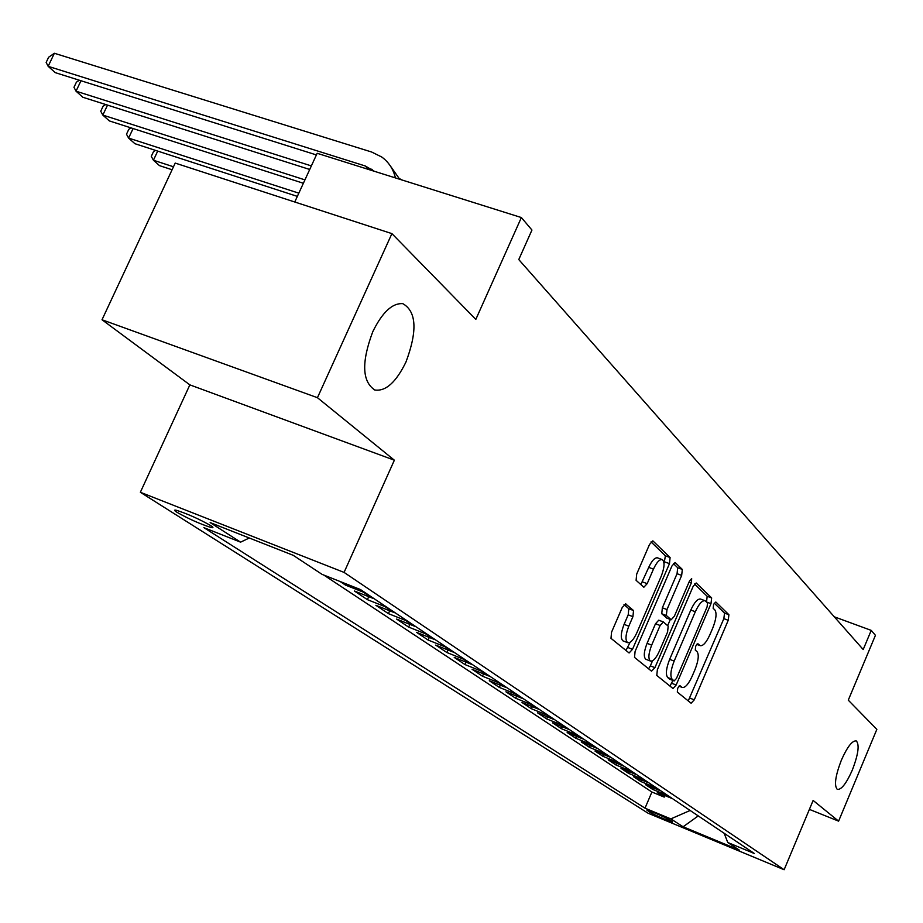 <?xml version="1.0" encoding="UTF-8"?>
<svg xmlns="http://www.w3.org/2000/svg" width="923" height="923" viewBox="0 0 923 923"><rect width="100%" height="100%" fill="white"/><g stroke="black" fill="none" stroke-linecap="round" stroke-linejoin="round"><path stroke-width="1.38" d="M677.736 688.131L677.309 692.054L691.108 703.234L694.281 699.83L728.235 620.302L728.905 614.73L715.833 602.015L713.617 604.3L713.156 608.292L714.875 609.953C716.929 613.137 716.225 619.16 712.764 628.021L709.902 634.712C706.326 642.5 703.084 646.146 700.199 645.662L697.857 643.712L695.711 646.123L695.273 650.08L697.038 651.638C699.149 654.707 698.469 660.683 695.007 669.567L692.135 676.282C688.443 684.278 685.12 687.993 682.178 687.427L679.939 685.674L677.736 688.131M405.958 362.035C417.565 330.965 416.527 311.512 402.855 303.679C392.379 302.871 382.353 312.216 372.777 331.703C361.366 362.128 362.047 381.557 374.807 389.991C385.676 391.617 396.059 382.295 405.958 362.035M852.287 770.14C858.321 754.379 859.659 744.642 856.29 740.927C852.287 740.419 847.314 746.822 841.372 760.148C835.338 775.908 833.977 785.646 837.276 789.384C841.338 789.938 846.333 783.523 852.287 770.14M176.916 512.265C188.557 518.841 199.91 523.918 210.975 527.483C213.651 528.094 213.571 527.471 210.732 525.602C199.206 519.072 187.831 513.973 176.593 510.327C173.812 509.692 173.928 510.338 176.916 512.265M625.886 603.919L622.24 607.472L611.557 632.174L610.991 638.335L629.094 652.976L632.509 649.319L669.463 563.641L670.098 557.538L652.849 540.855L649.527 544.432L636.697 574.083L636.097 580.313L643.839 587.259L647.185 583.648L653.461 569.122C656.622 562.349 659.541 559.176 662.229 559.58C664.918 561.876 664.572 567.472 661.18 576.356L636.789 632.89C633.478 639.962 630.432 643.216 627.652 642.662C625.113 640.308 625.494 634.805 628.817 626.175L632.936 616.645L633.524 610.53L625.425 603.746M809.39 809.379L838.603 821.147L876.85 729.366L848.272 700.165L875.431 635.336L871.231 630.386L863.201 649.538L518.772 259.571L531.948 230.046L521.368 217.551L317.166 153.287L294.76 201.999M317.443 397.698L102.015 319.762L189.861 384.868L394.363 460.196L317.443 397.698L391.906 233.623L475.818 319.404L521.368 217.551M394.363 460.196L344.071 572.398L784.135 869.731L648.084 813.221L140.354 492.271L344.071 572.398M838.603 821.147L813.128 800.449L784.135 869.731M657.372 669.648L656.772 675.417L672.994 688.535L676.167 685.004L710.987 603.677L711.656 597.942L696.207 582.99L693.115 586.44L657.372 669.648M651.523 671.159L634.516 657.395L635.093 651.43L671.921 566.018L675.117 562.499L682.316 569.422L681.67 575.41L666.983 609.549L666.36 615.491L671.171 619.748L674.367 616.229L689.504 581.005L691.685 578.583L691.373 582.817L654.926 667.641L651.523 671.159M102.015 319.762L175.208 163.083L391.906 233.623M340.137 581.525L345.525 585.113L346.079 583.867M365.37 592.831L363.35 592.162L372.096 598.012L354.374 590.997L367.389 599.65L368.715 596.673M386.922 607.276L384.937 606.619L393.336 612.237L375.892 605.303L388.41 613.633L389.679 610.784M407.643 621.167L405.693 620.51L413.769 625.921L396.602 619.079L408.647 627.086L409.858 624.352M427.58 634.528L425.665 633.882L433.441 639.085L416.527 632.336L428.122 640.043L429.287 637.424M446.778 647.392L444.886 646.746L452.385 651.765L435.714 645.096L446.905 652.538L448.013 650.023M465.284 659.783L463.415 659.16L470.638 663.995L454.22 657.407L465.007 664.583L466.069 662.16M483.121 671.736L481.287 671.113L488.255 675.786L472.068 669.279L482.475 676.201L483.502 673.871M500.324 683.274L498.524 682.662L505.25 687.162L489.294 680.736L499.343 687.416L500.324 685.178M516.949 694.408L515.161 693.796L521.657 698.146L505.931 691.8L515.645 698.261L516.592 696.104M532.998 705.172L531.244 704.561L537.521 708.772L522.014 702.495L531.406 708.737L532.306 706.66M548.516 715.567L546.785 714.967L552.854 719.04L537.555 712.833L546.647 718.879L547.512 716.871M563.526 725.616L561.819 725.028L567.691 728.962L552.6 722.847L561.392 728.685L562.234 726.747M578.04 735.354L576.356 734.777L582.044 738.585L567.16 732.527L575.675 738.192L576.483 736.323M592.105 744.78L590.443 744.203L595.946 747.884L581.259 741.907L589.509 747.388L590.293 745.588M605.719 753.906L604.08 753.33L609.422 756.906L594.931 750.999L602.927 756.318L603.677 754.564M618.929 762.744L617.302 762.19L622.483 765.652L608.176 759.802L615.929 764.959L616.656 763.275M631.724 771.328L630.121 770.774L635.151 774.132L621.017 768.351L628.551 773.359L629.244 771.72M644.139 779.647L647.438 782.358L633.49 776.647L640.793 781.504L641.473 779.912M656.195 787.723L659.368 790.342L645.592 784.7L652.688 789.419L667.894 795.568M653.346 787.873L652.688 789.419M672.209 821.528L669.752 819.947C661.676 815.736 654.038 812.436 646.827 810.036L649.607 812.148C657.695 816.359 665.31 819.647 672.44 822.001L672.209 821.528M249.291 538.005L240.58 542.159L203.902 527.656L645.004 808.179L670.836 818.886L690.139 810.475M240.58 542.159L210.144 522.58L293.226 555.311L322.092 574.383L360.512 589.578L754.368 853.521L727.762 842.491L739.265 850.083L683.112 826.777L670.836 818.886M323.811 575.064L651.903 792.026L664.237 797.103L657.349 792.511L672.475 798.637M654.638 787.181L640.793 781.504M642.57 779.093L628.551 773.359M630.121 770.774L615.929 764.959M617.302 762.19L602.927 756.318M604.08 753.33L589.509 747.388M590.443 744.203L575.675 738.192M576.356 734.777L561.392 728.685M561.819 725.028L546.647 718.879M546.785 714.967L531.406 708.737M531.244 704.561L515.645 698.261M515.161 693.796L499.343 687.416M498.524 682.662L482.475 676.201M481.287 671.113L465.007 664.583M463.415 659.16L446.905 652.538M444.886 646.746L428.122 640.043M425.665 633.882L408.647 627.086M405.693 620.51L388.41 613.633M384.937 606.619L367.389 599.65M363.35 592.162L345.525 585.113M189.861 384.868L140.354 492.271M871.231 630.386L834.311 616.818M664.872 795.603L664.237 797.103M651.903 792.026L645.004 808.179M724.186 833.284L727.762 842.491M659.368 790.342L660.914 790.884M647.438 782.358L649.007 782.912M635.151 774.132L636.732 774.685M622.483 765.652L624.086 766.217M609.422 756.906L611.049 757.471M595.946 747.884L597.608 748.461M582.044 738.585L583.717 739.161M567.691 728.962L569.387 729.551M552.854 719.04L554.573 719.628M537.521 708.772L539.263 709.372M521.657 698.146L523.433 698.757M505.25 687.162L507.05 687.773M488.255 675.786L490.078 676.409M470.638 663.995L472.495 664.618M452.385 651.765L454.266 652.399M433.441 639.085L435.344 639.731M413.769 625.921L415.708 626.567M393.336 612.237L395.309 612.895M372.096 598.012L374.092 598.681M698.25 815.909L683.112 826.777M688.235 700.903L723.851 618.652L724.52 613.08L714.229 603.111M706.545 601.946L707.168 596.281L694.511 584.005M669.971 686.112L672.913 680.436M674.136 680.897L676.444 678.486L707.087 606.93L707.549 602.915L705.091 600.735C702.172 600.285 698.919 603.954 695.319 611.741L674.159 661.076C670.617 670.202 669.96 676.271 672.198 679.305L674.136 680.897L669.902 679.247M705.091 600.735L700.592 599.062C697.661 598.612 694.408 602.269 690.808 610.045L695.319 611.741M669.66 679.155L667.71 677.551C665.46 674.517 666.106 668.448 669.648 659.345L690.808 610.045M673.363 563.526L677.69 567.714L682.316 569.422M666.833 618.064L661.745 613.749L662.356 607.807L677.055 573.702L677.69 567.714M670.329 619.437L667.652 625.667M652.549 660.799L650.357 665.875L654.926 667.641M651.673 645.108C648.465 653.472 648.05 658.791 650.427 661.053C653.069 661.572 656.011 658.376 659.218 651.465L667.583 632.024L668.194 626.152L663.372 621.929L660.118 625.494L651.673 645.108L647.069 643.331C643.85 651.696 643.446 657.003 645.835 659.264L646.065 659.357M663.118 621.883L658.757 620.187L655.503 623.74L660.118 625.494M647.069 643.331L655.503 623.74M648.581 668.783L650.357 665.875M623.187 640.943L622.944 640.85C620.394 638.485 620.775 632.993 624.086 624.363L628.205 614.845L628.794 608.73L624.006 604.6M662.229 559.58L657.522 557.838C654.822 557.434 651.892 560.607 648.731 567.368L653.461 569.122M640.839 584.594L648.731 567.368M664.029 563.641L665.402 555.819L651.027 541.882M625.99 650.484L630.097 642.293M173.489 166.775L153.426 160.233L159.483 165.632L172.093 169.763M157.706 151.095L153.426 160.233L151.28 156.368L153.553 151.534L155.445 150.357M298.821 193.161L128.609 138.081L134.896 143.7L297.344 196.38M133.097 128.551L128.609 138.081L126.497 134.216L128.805 129.289L131.031 127.882M304.936 179.881L102.822 115.087L109.364 120.925L303.379 183.273M107.541 105.107L102.822 115.087L100.745 111.21L103.111 106.191L105.683 104.518M311.363 165.909L76.032 91.181L82.828 97.25L309.724 169.474M80.982 80.739L76.032 91.181L73.978 87.293L76.401 82.193L79.343 80.22M399.44 178.612L401.943 179.962M374.357 171.286L365.266 165.978L48.158 66.318L55.23 72.629L316.404 154.926M54.365 53.269L48.158 66.318L46.15 62.429L48.631 57.226L54.365 53.269L371.646 152.018L381.695 156.979C388.733 162.102 393.302 169.082 395.425 177.92M389.644 164.917L399.694 179.258M666.36 795.026L670.952 798.107M650.069 811.075L649.607 812.148M678.982 686.101L681.82 687.208M696.83 644.242L699.726 645.35M724.52 613.08L728.905 614.73M723.851 618.652L728.235 620.302M689.908 698.111L694.281 699.83M707.168 596.281L711.656 597.942M706.66 602.061L710.987 603.677M671.702 683.274L676.167 685.004M669.648 659.345L674.159 661.076M667.71 677.551L672.198 679.305M677.055 573.702L681.67 575.41M662.356 607.807L666.983 609.549M661.745 613.749L666.36 615.491M666.406 617.902L670.998 619.645M689.1 581.963L691.373 582.817M628.794 608.73L633.524 610.53M628.205 614.845L632.936 616.645M624.086 624.363L628.817 626.175M642.454 581.882L647.185 583.648M665.402 555.819L670.098 557.538M664.779 561.922L669.463 563.641M627.836 647.508L632.509 649.319M368.554 169.451L365.266 165.978M211.575 526.168L210.975 527.483M374.115 389.737L374.807 389.991M678.924 686.158L682.178 687.427M696.75 644.346L700.199 645.662M669.74 679.201L674.217 680.943M666.579 618.018L671.171 619.748M645.835 659.264L650.427 661.053M658.757 620.187L663.372 621.929M622.944 640.85L627.652 642.662M373.503 171.02L371.75 169.163"/></g></svg>

